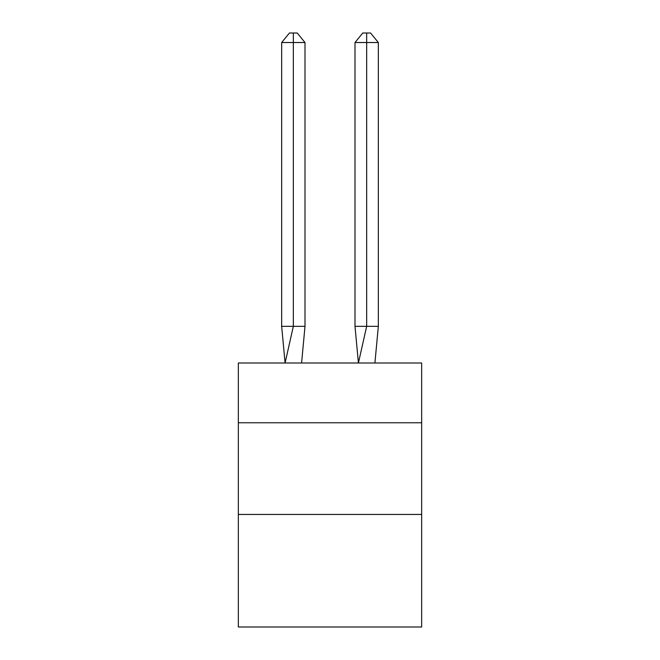 <?xml version="1.0" encoding="UTF-8"?>
<svg xmlns="http://www.w3.org/2000/svg" width="660" height="660" viewBox="0 0 660 660"><rect width="100%" height="100%" fill="white"/><g stroke="black" fill="none" stroke-linecap="round" stroke-linejoin="round"><path stroke-width="0.99" d="M238.334 422.763L421.666 422.763L421.666 363L238.334 363L238.334 627L421.666 627L421.666 514.437L238.334 514.437M421.666 514.437L421.666 422.763M305.002 326.337L305.002 42.529L293.337 42.529L293.337 326.337L281.663 326.337L285.087 363L293.337 326.337L293.337 42.529L293.337 326.337L293.337 42.529L293.337 326.337L293.337 42.529L293.337 326.337L293.337 42.529L293.337 326.337L293.337 42.529L293.337 326.337L293.337 42.529L293.337 326.337L293.337 42.529L293.337 326.337L293.337 42.529L293.337 326.337L293.337 42.529L293.337 326.337L293.337 42.529L293.337 326.337L293.337 42.529L293.337 326.337L293.337 42.529L293.337 326.337L293.337 42.529L293.337 326.337L293.337 42.529L293.337 326.337L293.337 42.529L293.337 326.337L305.002 326.337L301.587 363M281.663 42.529L289.443 33L293.337 33L293.337 42.529L281.663 42.529L281.663 326.337M293.337 33L297.223 33L305.002 42.529M378.337 326.337L366.663 326.337L366.663 42.529L378.337 42.529L378.337 326.337L374.913 363M354.998 326.337L366.663 326.337L358.413 363L354.998 326.337L354.998 42.529L362.777 33L370.557 33L378.337 42.529M366.663 33L366.663 42.529L354.998 42.529"/></g></svg>
